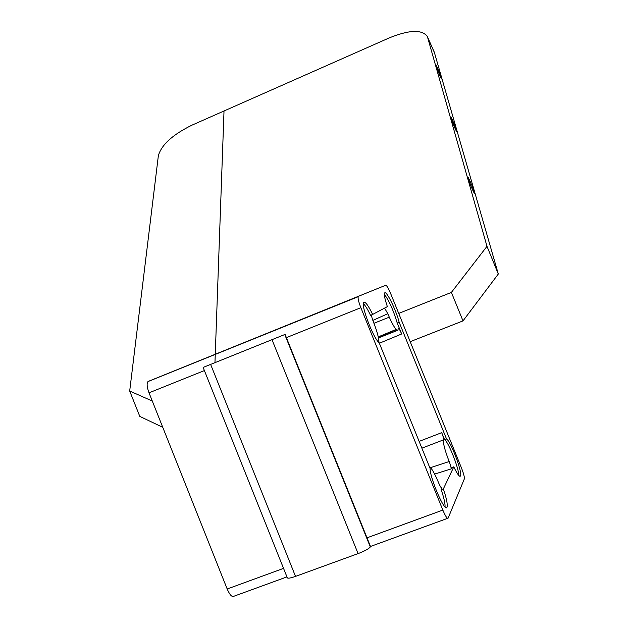 <?xml version="1.0" encoding="UTF-8"?>
<svg xmlns="http://www.w3.org/2000/svg" width="628" height="628" viewBox="0 0 628 628"><rect width="100%" height="100%" fill="white"/><g stroke="black" fill="none" stroke-linecap="round" stroke-linejoin="round"><path stroke-width="0.94" d="M367.011 537.827L442.834 510.077C445.425 516.161 447.175 518.861 448.102 518.171L464.351 478.881C464.602 477.186 463.637 473.536 461.454 467.939L398.717 313.411L451.391 292.413L463.001 320.892L498.31 274.02L434.278 52.116M410.194 341.679L463.001 320.892M434.639 53.074L427.542 37.138L486.99 246.341L498.31 274.02M486.99 246.341L451.391 292.413M427.542 37.138L427.307 36.479C422.024 29.335 409.377 29.791 389.36 37.853L192.027 125.129C172.747 134.588 161.522 144.762 158.366 155.634L129.69 391.009L152.298 401.041M467.931 177.261L467.876 177.3C467.365 177.842 473.897 193.62 474.493 193.283L474.54 193.243C475.019 192.647 468.582 177.08 467.931 177.261M450.755 116.934L450.676 116.941C450.205 117.303 456.203 131.747 456.862 131.849L456.925 131.833C457.372 131.433 451.461 117.169 450.755 116.934M436.044 65.343L435.958 65.32C435.534 65.54 440.95 78.571 441.633 78.987L441.712 79.002C442.12 78.743 436.774 65.869 436.044 65.343M384.352 294.32C389.125 300.741 393.426 310.326 397.241 323.082L399.141 322.195C396.197 310.491 386.832 291.18 384.831 292.774L384.619 292.954C383.889 294.501 384.807 299.061 387.366 306.629L372.639 314.44C368.62 306.111 365.739 302.029 363.997 302.178L363.714 302.421C360.574 304.886 373.597 338.939 379.108 342.605L430.062 468.37C430.101 478.795 445.001 512.998 446.987 507.267L447.042 507.141C447.756 504.433 446.532 498.357 443.36 488.922L441.162 489.597L441.61 488.035M372.639 314.44L370.575 315.397C367.718 309.392 365.315 305.475 363.369 303.638M445.079 506.937C445.228 503.507 443.925 497.729 441.162 489.597M443.36 488.922L453.793 466.863C457.263 474.054 459.492 477.107 460.489 476.024L460.528 475.93C462.64 472.649 450.669 441.06 446.539 438.972L444.569 439.686C448.266 441.46 459.107 468.755 458.754 475.427M453.793 466.863L451.76 467.507L451.069 468.943L434.631 474.077M429.317 466.525C431.671 468.182 434.757 473.575 438.572 482.712C440.22 486.582 441.351 488.333 441.947 487.956L441.971 487.925M378.912 342.441C378.982 338.288 377.153 331.451 373.417 321.921C372.004 318.286 371.431 315.947 371.674 314.887M384.595 308.097L387.79 313.733C392.516 324.809 395.86 330.352 397.822 330.359L398.317 328.53C398.921 328.326 400.036 330.147 401.669 333.978L397.241 323.082M444.569 439.686L441.712 432.653C443.164 436.382 443.784 438.776 443.58 439.835C442.936 442.983 444.805 450.221 449.177 461.541C450.645 465.356 451.281 467.821 451.069 468.943M387.79 313.733L372.836 320.406M378.315 337.142L396.37 329.716M399.141 322.195L446.539 438.972M443.58 439.835L421.875 448.172M449.177 461.541L430.588 467.64M162.762 427.315L139.785 416.38L129.69 391.009M373.95 323.279L389.258 317.179M203.134 367.419L285.088 334.402L203.134 367.419L287.279 577.705C287.64 578.616 290.379 578.176 295.513 576.386L358.078 553.606C364.578 551.101 368.66 548.896 370.324 546.972L370.418 546.282M398.717 313.411L390.695 293.661C388.418 288.26 386.762 285.45 385.741 285.238L147.996 381.565C146.583 383.347 146.928 387.099 149.017 392.822L204.39 370.575M148.31 381.377L385.741 285.238M358.392 296.565L358.243 296.691C357.717 298.159 358.588 301.833 360.865 307.696L442.834 510.077M286.957 576.897L233.828 596.262C231.96 597.283 229.746 594.857 227.187 588.993L149.017 392.822M379.367 343.249L401.669 333.978M441.712 432.653L419.127 441.398M224.023 110.85L215.271 354.059M215.263 354.349L214.964 362.552M370.363 546.902L284.837 334.52M370.324 546.972L284.774 334.551M358.078 553.606L272.042 339.764M295.513 576.386L210.655 364.46M286.392 337.629L360.865 307.696M227.187 588.993L283.55 568.371M434.403 52.407L427.307 36.479M446.037 507.612L446.987 507.267M459.806 476.275L460.489 476.024M378.48 337.927L397.406 330.422M396.119 329.449L378.26 336.891M370.496 546.478L285.088 334.402M147.996 381.565L358.243 296.691M370.489 546.454L447.607 518.351"/></g></svg>

